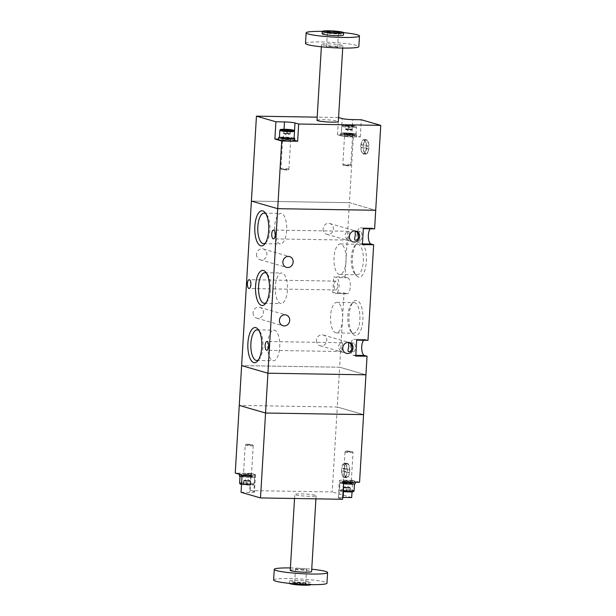 <?xml version="1.0" encoding="UTF-8"?>
<svg xmlns="http://www.w3.org/2000/svg" width="616" height="616" viewBox="0 0 616 616"><rect width="100%" height="100%" fill="white"/><g stroke="black" fill="none" stroke-linecap="round" stroke-linejoin="round"><path stroke-width="0.46" stroke-dasharray="3.08 2.31" d="M344.059 292.916L346.685 293.67L335.412 293.486L332.786 292.731L344.059 292.916L339.639 367.213L241.626 365.611L339.639 367.213L365.942 374.821L339.639 367.213L337.275 407.022L363.579 414.622L337.275 407.022L239.262 405.413L337.275 407.022L332.232 491.938L250.142 490.59L253.823 491.66A8.016 0.785 3.4 0 1 254.47 492.015L255.494 474.767A8.016 0.785 3.4 0 0 254.847 474.405L251.166 473.342L250.142 490.59M242.08 475.059L250.65 475.198A8.016 0.785 3.4 0 0 255.494 474.767A8.016 0.785 -176.6 0 1 249.087 475.159A8.016 0.785 -176.6 0 1 240.148 474.166A8.016 0.785 -176.6 0 1 239.501 473.812A8.016 0.785 -176.6 0 1 245.907 473.419A8.016 0.785 -176.6 0 1 254.847 474.405A8.016 0.785 -176.6 0 1 255.494 474.767L255.37 476.884A8.016 0.785 -176.6 0 1 250.581 477.323A8.016 0.785 -176.6 0 1 241.98 476.676M241.049 492.307L249.626 492.446A8.016 0.785 3.4 0 0 254.47 492.015M309.648 496.303A10.688 1.055 -176.6 0 1 294.771 494.448A10.688 1.055 -176.6 0 1 301.232 493.87A10.688 1.055 -176.6 0 1 316.108 495.718A10.688 1.055 -176.6 0 1 309.648 496.303M342.712 497.42A8.016 0.785 3.4 0 0 338.276 497.859A8.016 0.785 3.4 0 0 338.923 498.213L342.604 499.283M351.69 497.566L332.232 491.938M251.166 473.342L235.243 473.08M349.726 471.271A7.215 2.872 -89.1 0 0 347 463.24A7.215 2.872 -89.1 0 0 344.044 469.631A7.215 2.872 -89.1 0 0 346.762 477.662A7.215 2.872 -89.1 0 0 349.726 471.271M359.559 482.29L352.722 480.318L352.029 491.868M344.382 468.376L349.541 469.869A6.676 2.657 -89.1 0 0 346.993 463.771A6.676 2.657 -89.1 0 0 344.382 468.376L341.934 468.337L347.085 469.831A6.676 2.657 -89.1 0 0 344.544 463.733A6.676 2.657 -89.1 0 0 341.934 468.337M344.228 471.032A6.676 2.657 -89.1 0 0 346.777 477.13A6.676 2.657 -89.1 0 0 349.38 472.526L344.228 471.032L341.78 470.994A6.676 2.657 -89.1 0 0 344.321 477.092A6.676 2.657 -89.1 0 0 346.931 472.48L341.78 470.994M341.595 469.592A7.215 2.872 -89.1 0 0 344.313 477.623A7.215 2.872 -89.1 0 0 347.27 471.232A7.215 2.872 -89.1 0 0 344.552 463.201A7.215 2.872 -89.1 0 0 341.595 469.592M346.931 472.48L349.38 472.526M347.085 469.831L349.541 469.869M352.722 480.318L344.144 480.172A8.016 0.785 3.4 0 0 339.3 480.611A8.016 0.785 3.4 0 0 339.947 480.965L343.628 482.028M302.787 584.746A6.676 0.654 -176.6 0 1 293.524 583.521A6.676 0.654 -176.6 0 1 300.2 583.329A6.676 0.654 -176.6 0 1 306.799 584.315A6.676 0.654 -176.6 0 1 302.787 584.746M289.635 580.965L289.489 583.352A10.688 1.055 -176.6 0 1 289.489 583.352A10.688 1.055 -176.6 0 1 300.223 582.936A10.688 1.055 -176.6 0 1 310.826 584.615A10.688 1.055 -176.6 0 1 310.818 584.638L310.965 582.228A10.688 1.055 -176.6 0 1 304.504 582.813A10.688 1.055 -176.6 0 1 289.635 580.965A10.688 1.055 -176.6 0 1 300.362 580.542A10.688 1.055 -176.6 0 1 310.965 582.228M273.635 580.01A26.711 2.633 -176.6 0 1 300.454 578.971A26.711 2.633 -176.6 0 1 326.965 583.183M290.405 567.937A26.711 2.633 -176.6 0 1 311.742 569.207M290.267 570.347A10.688 1.055 -176.6 0 1 300.993 569.931A10.688 1.055 -176.6 0 1 311.596 571.617M303.218 569.646A5.521 0.547 -176.6 0 1 295.534 568.691A5.521 0.547 -176.6 0 1 301.078 568.476A5.521 0.547 -176.6 0 1 306.56 569.346A5.521 0.547 -176.6 0 1 303.218 569.646M302.402 583.46A5.521 0.547 -176.6 0 1 294.718 582.505A5.521 0.547 -176.6 0 1 294.741 582.459A5.521 0.547 -176.6 0 1 300.262 582.289A5.521 0.547 -176.6 0 1 305.713 583.106A5.521 0.547 -176.6 0 1 305.736 583.159A5.521 0.547 -176.6 0 1 302.402 583.46M350.974 481.15A4.004 0.393 -176.6 0 1 351.297 481.327A4.004 0.393 -176.6 0 1 348.094 481.52A4.004 0.393 -176.6 0 1 343.62 481.027A4.004 0.393 -176.6 0 1 343.297 480.85A4.004 0.393 -176.6 0 1 346.5 480.649A4.004 0.393 -176.6 0 1 350.974 481.15M343.497 483.152A4.004 0.393 -176.6 0 1 343.174 482.975A4.004 0.393 -176.6 0 1 346.377 482.775A4.004 0.393 -176.6 0 1 350.851 483.267A4.004 0.393 -176.6 0 1 351.174 483.445A4.004 0.393 -176.6 0 1 347.963 483.645A4.004 0.393 -176.6 0 1 343.497 483.152M354.647 481.212A8.016 0.785 -176.6 0 1 355.301 481.566A8.016 0.785 -176.6 0 1 348.887 481.958A8.016 0.785 -176.6 0 1 339.947 480.965A8.016 0.785 -176.6 0 1 339.3 480.611A8.016 0.785 -176.6 0 1 345.707 480.218A8.016 0.785 -176.6 0 1 354.647 481.212M343.528 483.699A8.016 0.785 -176.6 0 1 339.816 483.09A8.016 0.785 -176.6 0 1 339.17 482.736A8.016 0.785 -176.6 0 1 345.584 482.343A8.016 0.785 -176.6 0 1 354.523 483.329A8.016 0.785 -176.6 0 1 355.17 483.683M348.217 488.103L350.211 487.957L348.895 487.572L343.589 487.487L349.988 488.134L349.78 491.553L346.246 491.491L346.446 488.072L348.217 488.103M343.82 487.31L343.366 487.664L343.166 491.083L347.155 490.79L347.355 487.372L343.82 487.31L343.62 490.729L343.166 491.083L346.246 491.491M343.366 487.664L346.446 488.072M349.988 488.134L350.442 487.78L350.235 491.198L349.78 491.553L350.235 491.198L347.155 490.79M347.809 451.004L345.899 451.143L350.319 451.728L352.229 451.52L347.809 451.004M347.439 451.721A4.004 0.393 -176.6 0 1 352.999 452.375A4.004 0.393 -176.6 0 1 353.014 452.413A4.004 0.393 -176.6 0 1 350.596 452.637A4.004 0.393 -176.6 0 1 345.014 451.944A4.004 0.393 -176.6 0 1 345.037 451.905A4.004 0.393 -176.6 0 1 347.439 451.721M344.275 482.374A7.346 0.724 -176.6 0 1 354.508 483.645A7.346 0.724 -176.6 0 1 347.131 483.93A7.346 0.724 -176.6 0 1 339.84 482.775A7.346 0.724 -176.6 0 1 344.275 482.374M348.24 491.614A3.912 0.385 -176.6 0 1 344.267 491.329A3.912 0.385 -176.6 0 1 342.858 490.875A3.912 0.385 -176.6 0 1 345.16 490.729A3.912 0.385 -176.6 0 1 350.55 491.337A3.912 0.385 -176.6 0 1 348.24 491.614M347.355 487.372L350.442 487.78M251.174 474.351A4.004 0.393 -176.6 0 1 251.497 474.528A4.004 0.393 -176.6 0 1 248.294 474.72A4.004 0.393 -176.6 0 1 243.82 474.228A4.004 0.393 -176.6 0 1 243.497 474.05A4.004 0.393 -176.6 0 1 246.7 473.85A4.004 0.393 -176.6 0 1 251.174 474.351M243.697 476.353A4.004 0.393 -176.6 0 1 243.374 476.176A4.004 0.393 -176.6 0 1 246.577 475.976A4.004 0.393 -176.6 0 1 251.051 476.468A4.004 0.393 -176.6 0 1 251.374 476.645A4.004 0.393 -176.6 0 1 248.163 476.846A4.004 0.393 -176.6 0 1 243.697 476.353M239.37 475.937A8.016 0.785 -176.6 0 1 245.784 475.544A8.016 0.785 -176.6 0 1 254.724 476.53A8.016 0.785 -176.6 0 1 255.37 476.884M248.417 481.304L250.412 481.158L249.095 480.773L243.79 480.688L250.188 481.335L249.98 484.746L246.446 484.692L246.646 481.273L248.417 481.304M244.021 480.511L243.566 480.865L243.366 484.284L247.355 483.991L247.555 480.572L244.021 480.511L243.82 483.93L243.366 484.284L246.446 484.692M243.566 480.865L246.646 481.273M250.188 481.335L250.643 480.981L250.435 484.399L249.98 484.746L250.435 484.399L247.355 483.991M248.009 444.205L246.1 444.344L250.52 444.929L252.429 444.721L248.009 444.205M247.64 444.921A4.004 0.393 -176.6 0 1 253.199 445.576A4.004 0.393 -176.6 0 1 253.215 445.614A4.004 0.393 -176.6 0 1 250.797 445.838A4.004 0.393 -176.6 0 1 245.214 445.145A4.004 0.393 -176.6 0 1 245.237 445.106A4.004 0.393 -176.6 0 1 247.64 444.921M244.475 475.575A7.346 0.724 -176.6 0 1 254.708 476.846A7.346 0.724 -176.6 0 1 247.332 477.13A7.346 0.724 -176.6 0 1 240.04 475.976A7.346 0.724 -176.6 0 1 244.475 475.575M248.44 484.815A3.912 0.385 -176.6 0 1 244.467 484.53A3.912 0.385 -176.6 0 1 243.058 484.076A3.912 0.385 -176.6 0 1 245.361 483.93A3.912 0.385 -176.6 0 1 250.75 484.538A3.912 0.385 -176.6 0 1 248.44 484.815M247.555 480.572L250.643 480.981M348.494 236.159L348.618 240.101C346.885 239.778 345.684 238.13 345.022 235.158C345.684 232.694 346.931 231.4 348.764 231.285C349.318 231.585 349.226 233.218 348.494 236.159M341.872 347.616L341.995 351.551C340.263 351.228 339.062 349.58 338.4 346.615C339.07 344.144 340.309 342.858 342.142 342.742C342.696 343.043 342.604 344.667 341.872 347.616M316.47 340.271A5.613 5.121 106.1 0 0 320.058 345.745A5.613 5.121 106.1 0 0 326.534 341.78A5.613 5.121 106.1 0 0 323.169 334.965A5.613 5.121 106.1 0 0 316.47 340.271M256.579 254.293A5.613 5.121 106.1 0 0 260.168 259.767A5.613 5.121 106.1 0 0 266.636 255.794A5.613 5.121 106.1 0 0 263.278 248.987A5.613 5.121 106.1 0 0 256.579 254.293M253.107 312.674A5.613 5.121 106.1 0 0 256.695 318.149A5.613 5.121 106.1 0 0 263.171 314.175A5.613 5.121 106.1 0 0 259.813 307.369A5.613 5.121 106.1 0 0 253.107 312.674M366.335 261.561A17.571 6.992 -89.1 0 0 363.679 245.276A17.571 6.992 -89.1 0 0 356.641 243.682A17.571 6.992 -89.1 0 0 352.491 257.565A17.571 6.992 -89.1 0 0 356.117 275.344A17.571 6.992 -89.1 0 0 366.335 261.561M362.863 319.943A17.571 6.992 -89.1 0 0 360.214 303.657A17.571 6.992 -89.1 0 0 353.168 302.063A17.571 6.992 -89.1 0 0 349.026 315.946A17.571 6.992 -89.1 0 0 352.652 333.726A17.571 6.992 -89.1 0 0 362.863 319.943M374.613 228.867L371.979 228.105L360.707 227.92L363.34 228.682M370.27 228.79A8.016 3.188 90.9 0 1 371.64 228.051A8.016 3.188 90.9 0 1 371.979 228.105M367.991 340.317L365.357 339.562L354.092 339.377L356.718 340.132M363.648 340.248A8.016 3.188 90.9 0 1 365.019 339.508A8.016 3.188 90.9 0 1 365.357 339.562M353.438 135.019L337.506 134.758L341.187 135.82A8.016 0.785 3.4 0 0 351.697 136.852L360.275 136.998L353.438 135.019L349.418 202.687L375.714 210.287L349.418 202.687L251.397 201.078L349.418 202.687L344.999 276.992L347.632 277.754A8.016 3.188 90.9 0 1 350.335 286.194A8.016 3.188 90.9 0 1 347.024 293.724A8.016 3.188 90.9 0 1 346.685 293.67M351.936 346.184A4.404 1.756 90.9 0 1 353.692 342.927A4.404 1.756 90.9 0 1 355.355 347.84A4.404 1.756 90.9 0 1 353.546 351.744A4.404 1.756 90.9 0 1 351.952 348.856M323.092 228.821A5.613 5.121 106.1 0 0 326.68 234.296A5.613 5.121 106.1 0 0 333.148 230.322A5.613 5.121 106.1 0 0 329.791 223.516A5.613 5.121 106.1 0 0 323.092 228.821M344.999 276.992L333.733 276.807L336.359 277.57A8.016 3.188 -89.1 0 1 339.062 286.009A8.016 3.188 -89.1 0 1 335.759 293.539A8.016 3.188 -89.1 0 1 335.412 293.486M332.786 292.731L333.733 276.807M358.558 234.735A4.404 1.756 90.9 0 1 360.306 231.47A4.404 1.756 90.9 0 1 361.977 236.382A4.404 1.756 90.9 0 1 360.168 240.286A4.404 1.756 90.9 0 1 358.574 237.399M279.71 347.178A15.285 6.083 -89.1 0 0 273.943 330.153A15.285 6.083 -89.1 0 0 267.613 345.337A15.285 6.083 -89.1 0 0 273.442 360.722A15.285 6.083 -89.1 0 0 279.71 347.178M362.393 244.598L359.767 243.844A8.016 3.188 -89.1 0 1 357.08 234.965A8.016 3.188 -89.1 0 1 360.368 227.866A8.016 3.188 -89.1 0 1 360.707 227.92M355.771 356.056L353.145 355.293A8.016 3.188 -89.1 0 1 350.458 346.423A8.016 3.188 -89.1 0 1 353.746 339.324A8.016 3.188 -89.1 0 1 354.092 339.377M337.622 286.032A4.404 1.756 -89.1 0 0 335.959 281.119A4.404 1.756 -89.1 0 0 334.149 285.023A4.404 1.756 -89.1 0 0 335.812 289.936A4.404 1.756 -89.1 0 0 337.622 286.032M346.077 260.984A15.285 6.083 90.9 0 1 339.801 274.528A15.285 6.083 90.9 0 1 333.972 259.144A15.285 6.083 90.9 0 1 340.301 243.959A15.285 6.083 90.9 0 1 346.077 260.984M363.332 261.269A15.285 6.083 -89.1 0 0 357.565 244.244A15.285 6.083 -89.1 0 0 354.901 245.715A15.285 6.083 -89.1 0 0 351.297 257.788A15.285 6.083 -89.1 0 0 354.454 273.258A15.285 6.083 -89.1 0 0 357.064 274.813A15.285 6.083 -89.1 0 0 363.332 261.269M342.604 319.365A15.285 6.083 90.9 0 1 336.336 332.91A15.285 6.083 90.9 0 1 330.507 317.525A15.285 6.083 90.9 0 1 336.837 302.34A15.285 6.083 90.9 0 1 342.604 319.365M359.867 319.65A15.285 6.083 -89.1 0 0 354.1 302.625A15.285 6.083 -89.1 0 0 351.436 304.096A15.285 6.083 -89.1 0 0 347.824 316.17A15.285 6.083 -89.1 0 0 350.981 331.639A15.285 6.083 -89.1 0 0 353.599 333.194A15.285 6.083 -89.1 0 0 359.867 319.65M266.143 302.641A15.285 6.083 -89.1 0 0 267.013 301.817A15.285 6.083 -89.1 0 0 270.616 289.743A15.285 6.083 -89.1 0 0 267.467 274.274A15.285 6.083 -89.1 0 0 266.628 273.419M287.387 290.013A15.285 6.083 90.9 0 1 281.119 303.557A15.285 6.083 90.9 0 1 275.29 288.173A15.285 6.083 90.9 0 1 281.62 272.988A15.285 6.083 90.9 0 1 287.387 290.013M265.404 243.043A15.285 6.083 -89.1 0 0 266.274 242.219A15.285 6.083 -89.1 0 0 269.877 230.145A15.285 6.083 -89.1 0 0 266.72 214.676A15.285 6.083 -89.1 0 0 265.889 213.821M286.648 230.415A15.285 6.083 90.9 0 1 280.38 243.959A15.285 6.083 90.9 0 1 274.551 228.575A15.285 6.083 90.9 0 1 280.881 213.39A15.285 6.083 90.9 0 1 286.648 230.415M258.474 359.806A15.285 6.083 -89.1 0 0 259.336 358.982A15.285 6.083 -89.1 0 0 262.94 346.908A15.285 6.083 -89.1 0 0 259.79 331.439A15.285 6.083 -89.1 0 0 258.951 330.584M360.275 136.998L361.299 119.743M337.506 134.758L338.577 117.517M338.531 117.51L317.186 117.156M363.271 146.038A7.215 2.872 90.9 0 1 366.227 139.647A7.215 2.872 90.9 0 1 368.976 146.908A7.215 2.872 90.9 0 1 365.989 154.069A7.215 2.872 90.9 0 1 363.271 146.038M317.001 120.282A10.688 1.055 -176.6 0 1 323.462 119.697A10.688 1.055 -176.6 0 1 338.338 121.552M360.814 146A7.215 2.872 90.9 0 1 363.779 139.609A7.215 2.872 90.9 0 1 366.528 146.87A7.215 2.872 90.9 0 1 363.54 154.031A7.215 2.872 90.9 0 1 360.814 146M360.999 147.401L366.158 148.895A6.676 2.657 90.9 0 1 363.548 153.5A6.676 2.657 90.9 0 1 360.999 147.401L363.455 147.44L368.607 148.933A6.676 2.657 90.9 0 1 365.996 153.538A6.676 2.657 90.9 0 1 363.455 147.44M361.161 144.745A6.676 2.657 90.9 0 1 363.771 140.14A6.676 2.657 90.9 0 1 366.312 146.238L361.161 144.745L363.609 144.791A6.676 2.657 90.9 0 1 366.22 140.186A6.676 2.657 90.9 0 1 368.761 146.277L363.609 144.791M366.158 148.895L368.607 148.933M294.625 140.402L293.963 140.209A8.016 0.785 3.4 0 0 283.46 139.178L278.648 139.101M366.312 146.238L368.761 146.277M322.145 33.772A10.688 1.055 -176.6 0 1 328.598 33.187A10.688 1.055 -176.6 0 1 343.474 35.035M322.284 31.362A26.711 2.633 -176.6 0 1 322.291 31.362A26.711 2.633 -176.6 0 1 343.62 32.633M305.513 43.436A26.711 2.633 -176.6 0 1 321.66 41.98A26.711 2.633 -176.6 0 1 358.843 46.6M327.974 43.805A10.688 1.055 -176.6 0 1 342.843 45.653A10.688 1.055 -176.6 0 1 332.116 46.069A10.688 1.055 -176.6 0 1 321.514 44.383A10.688 1.055 -176.6 0 1 327.974 43.805M334.65 32.756A5.521 0.547 -176.6 0 1 338.392 33.495A5.521 0.547 -176.6 0 1 338.361 33.541A5.521 0.547 -176.6 0 1 335.058 33.795A5.521 0.547 -176.6 0 1 327.396 32.894A5.521 0.547 -176.6 0 1 327.373 32.84A5.521 0.547 -176.6 0 1 330.707 32.54A5.521 0.547 -176.6 0 1 331.177 32.548M329.883 46.354A5.521 0.547 -176.6 0 1 337.576 47.309A5.521 0.547 -176.6 0 1 332.032 47.524A5.521 0.547 -176.6 0 1 326.549 46.654A5.521 0.547 -176.6 0 1 329.883 46.354M282.937 140.024A4.004 0.393 3.4 0 0 287.41 140.525A4.004 0.393 3.4 0 0 290.613 140.325A4.004 0.393 3.4 0 0 290.29 140.148A4.004 0.393 3.4 0 0 285.816 139.655A4.004 0.393 3.4 0 0 282.613 139.847A4.004 0.393 3.4 0 0 282.937 140.024M290.413 138.023A4.004 0.393 3.4 0 0 285.947 137.53A4.004 0.393 3.4 0 0 282.736 137.73A4.004 0.393 3.4 0 0 283.067 137.907A4.004 0.393 3.4 0 0 287.533 138.4A4.004 0.393 3.4 0 0 290.737 138.2A4.004 0.393 3.4 0 0 290.413 138.023M294.617 140.564A8.016 0.785 3.4 0 0 293.963 140.209A8.016 0.785 3.4 0 0 285.023 139.216A8.016 0.785 3.4 0 0 278.617 139.616M294.094 138.084L294.094 138.084A8.016 0.785 3.4 0 0 286.786 137.175A8.016 0.785 3.4 0 0 279.425 137.214M288.327 133.834L283.699 133.218L290.29 133.703L286.555 133.803L286.756 130.384L290.298 130.446L290.09 133.864L288.327 133.834M284.099 130.053L283.922 133.048L290.544 133.51L290.744 130.091L290.298 130.446L290.744 130.091M290.544 133.51L290.09 133.864M287.464 133.102L287.618 130.415M286.555 133.803L283.468 133.395L283.676 129.976L286.756 130.384M283.591 169.446L288.011 170.031L281.681 169.654L283.591 169.446M283.322 168.538A4.004 0.393 3.4 0 0 280.896 168.761A4.004 0.393 3.4 0 0 280.911 168.799A4.004 0.393 3.4 0 0 286.471 169.454A4.004 0.393 3.4 0 0 288.873 169.269A4.004 0.393 3.4 0 0 288.896 169.231A4.004 0.393 3.4 0 0 283.322 168.538M294.071 138.4A7.346 0.724 3.4 0 0 283.845 137.129A7.346 0.724 3.4 0 0 279.41 137.53M283.676 129.976L284.13 129.63L283.676 129.976M283.922 133.048L283.468 133.395M344.868 135.882A4.004 0.393 3.4 0 0 349.334 136.375A4.004 0.393 3.4 0 0 352.545 136.182A4.004 0.393 3.4 0 0 352.221 136.005A4.004 0.393 3.4 0 0 347.747 135.505A4.004 0.393 3.4 0 0 344.544 135.705A4.004 0.393 3.4 0 0 344.868 135.882M352.344 133.88A4.004 0.393 3.4 0 0 347.871 133.387A4.004 0.393 3.4 0 0 344.667 133.58A4.004 0.393 3.4 0 0 344.991 133.757A4.004 0.393 3.4 0 0 349.465 134.25A4.004 0.393 3.4 0 0 352.668 134.057A4.004 0.393 3.4 0 0 352.344 133.88M341.187 135.82A8.016 0.785 3.4 0 0 350.127 136.814A8.016 0.785 3.4 0 0 356.541 136.421A8.016 0.785 3.4 0 0 355.894 136.059A8.016 0.785 3.4 0 0 346.954 135.073A8.016 0.785 3.4 0 0 340.54 135.466A8.016 0.785 3.4 0 0 341.187 135.82L342.219 118.572M356.017 133.941A8.016 0.785 3.4 0 0 347.077 132.948A8.016 0.785 3.4 0 0 340.671 133.341A8.016 0.785 3.4 0 0 341.318 133.695A8.016 0.785 3.4 0 0 350.258 134.688A8.016 0.785 3.4 0 0 356.672 134.296A8.016 0.785 3.4 0 0 356.017 133.941M350.25 129.691L345.622 129.075L352.213 129.56L348.479 129.66L348.687 126.241L352.221 126.295L352.021 129.714L350.25 129.691M349.387 128.96L352.475 129.368L352.675 125.949L346.053 125.479L345.853 128.898L349.387 128.96L349.595 125.541M352.475 129.368L352.021 129.714M352.221 126.295L352.675 125.949L352.221 126.295M348.479 129.66L345.399 129.252L345.599 125.833L348.687 126.241M345.522 165.304L349.942 165.881L343.605 165.504L345.522 165.304M345.245 164.395A4.004 0.393 3.4 0 0 342.827 164.611A4.004 0.393 3.4 0 0 342.843 164.649A4.004 0.393 3.4 0 0 348.402 165.304A4.004 0.393 3.4 0 0 350.804 165.126A4.004 0.393 3.4 0 0 350.827 165.088A4.004 0.393 3.4 0 0 345.245 164.395M345.776 132.987A7.346 0.724 3.4 0 0 341.333 133.387A7.346 0.724 3.4 0 0 348.625 134.542A7.346 0.724 3.4 0 0 356.002 134.257A7.346 0.724 3.4 0 0 345.776 132.987M350.681 126.303A3.912 0.385 3.4 0 0 352.983 126.149A3.912 0.385 3.4 0 0 351.567 125.703A3.912 0.385 3.4 0 0 347.601 125.41A3.912 0.385 3.4 0 0 345.291 125.695A3.912 0.385 3.4 0 0 350.681 126.303M345.599 125.833L346.053 125.479L345.599 125.833M345.853 128.898L345.399 129.252M254.847 474.405L253.823 491.66M250.65 475.198L249.626 492.446M339.947 480.965L338.923 498.213M344.144 480.172L343.466 491.545M345.676 481.404A4.004 0.393 -176.6 0 1 351.251 482.097A4.004 0.393 -176.6 0 1 347.231 482.251A4.004 0.393 -176.6 0 1 343.251 481.62A4.004 0.393 -176.6 0 1 345.676 481.404M345.653 481.512A4.035 0.4 -176.6 0 1 351.266 482.189A4.035 0.4 -176.6 0 1 348.833 482.436A4.035 0.4 -176.6 0 1 343.228 481.712A4.035 0.4 -176.6 0 1 345.653 481.512M345.384 482.544A4.566 0.447 -176.6 0 1 351.736 483.314A4.566 0.447 -176.6 0 1 348.979 483.583A4.566 0.447 -176.6 0 1 342.627 482.767A4.566 0.447 -176.6 0 1 345.384 482.544M345.276 482.659A4.805 0.47 -176.6 0 1 351.936 483.545A4.805 0.47 -176.6 0 1 344.298 483.421A4.805 0.47 -176.6 0 1 345.276 482.659M343.104 490.79A7.346 0.724 -176.6 0 1 339.416 489.943A7.346 0.724 -176.6 0 1 343.851 489.535A7.346 0.724 -176.6 0 1 354.077 490.813M352.321 491.175A6.545 0.647 3.4 0 0 344.121 490.428A6.545 0.647 3.4 0 0 340.194 490.729A6.545 0.647 3.4 0 0 343.066 491.491L339.632 490.575L339.84 482.775M245.876 474.605A4.004 0.393 -176.6 0 1 251.451 475.298A4.004 0.393 -176.6 0 1 247.432 475.452A4.004 0.393 -176.6 0 1 243.451 474.82A4.004 0.393 -176.6 0 1 245.876 474.605M245.853 474.713A4.035 0.4 -176.6 0 1 251.467 475.39A4.035 0.4 -176.6 0 1 249.033 475.629A4.035 0.4 -176.6 0 1 243.42 474.913A4.035 0.4 -176.6 0 1 245.853 474.713M245.584 475.745A4.566 0.447 -176.6 0 1 251.936 476.507A4.566 0.447 -176.6 0 1 249.18 476.784A4.566 0.447 -176.6 0 1 242.827 475.968A4.566 0.447 -176.6 0 1 245.584 475.745M253.215 445.614L251.451 475.298L251.975 476.568L245.491 475.868A4.805 0.47 -176.6 0 1 252.136 476.745A4.805 0.47 -176.6 0 1 244.498 476.622A4.805 0.47 -176.6 0 1 245.476 475.86L242.781 476.022L243.451 474.82L245.214 445.145M239.609 483.137A7.346 0.724 -176.6 0 1 244.052 482.736A7.346 0.724 -176.6 0 1 254.277 484.014A7.346 0.724 -176.6 0 1 249.595 484.407A7.346 0.724 -176.6 0 1 241.564 483.752M241.518 484.422A6.545 0.647 3.4 0 0 250.242 485.123A6.545 0.647 3.4 0 0 252.722 484.422A6.545 0.647 3.4 0 0 244.321 483.629A6.545 0.647 3.4 0 0 241.31 483.706M362.439 243.882L359.767 243.844M355.817 355.34L353.145 355.293M347.632 277.754L336.359 277.57M351.697 136.852L352.722 119.604M283.46 139.178L284.045 129.244M293.963 140.209L294.502 131.2M285.085 138.862A4.004 0.393 3.4 0 0 282.659 139.077A4.004 0.393 3.4 0 0 286.632 139.709A4.004 0.393 3.4 0 0 290.66 139.555A4.004 0.393 3.4 0 0 285.085 138.862M285.077 138.746A4.035 0.4 3.4 0 0 282.644 138.985A4.035 0.4 3.4 0 0 288.257 139.663A4.035 0.4 3.4 0 0 290.69 139.462A4.035 0.4 3.4 0 0 285.077 138.746M284.931 137.591A4.566 0.447 3.4 0 0 282.174 137.869A4.566 0.447 3.4 0 0 288.527 138.631A4.566 0.447 3.4 0 0 291.283 138.407A4.566 0.447 3.4 0 0 284.931 137.591M284.846 137.414A4.805 0.47 3.4 0 0 283.868 138.177A4.805 0.47 3.4 0 0 291.507 138.3A4.805 0.47 3.4 0 0 284.846 137.414M294.502 131.239A7.346 0.724 3.4 0 0 284.276 129.961A7.346 0.724 3.4 0 0 279.833 130.361M347.008 134.719A4.004 0.393 3.4 0 0 344.59 134.935A4.004 0.393 3.4 0 0 348.564 135.566A4.004 0.393 3.4 0 0 352.591 135.412A4.004 0.393 3.4 0 0 347.008 134.719M347.008 134.596A4.035 0.4 3.4 0 0 344.567 134.835A4.035 0.4 3.4 0 0 350.181 135.512A4.035 0.4 3.4 0 0 352.614 135.312A4.035 0.4 3.4 0 0 347.008 134.596M346.862 133.449A4.566 0.447 3.4 0 0 344.105 133.718A4.566 0.447 3.4 0 0 350.458 134.488A4.566 0.447 3.4 0 0 353.214 134.257A4.566 0.447 3.4 0 0 346.862 133.449M346.777 133.272A4.805 0.47 3.4 0 0 345.792 134.034A4.805 0.47 3.4 0 0 353.438 134.157A4.805 0.47 3.4 0 0 346.777 133.272M346.2 125.818A7.346 0.724 3.4 0 0 341.757 126.218A7.346 0.724 3.4 0 0 349.049 127.373A7.346 0.724 3.4 0 0 356.425 127.089A7.346 0.724 3.4 0 0 346.2 125.818M346.562 125.11A6.545 0.647 -176.6 0 1 355.632 126.319A6.545 0.647 -176.6 0 1 345.23 126.141A6.545 0.647 -176.6 0 1 346.562 125.11M346.993 463.771L344.544 463.733M346.777 477.13L344.321 477.092M347 463.24L344.552 463.201M346.762 477.662L344.313 477.623M338.276 497.859L339.17 482.736M315.923 498.845L316.108 495.718M294.533 498.49L294.771 494.448M305.736 583.159L306.56 569.346M294.718 582.505L295.534 568.691M294.741 582.459L293.524 583.521M305.713 583.106L306.799 584.315M343.297 480.85L343.174 482.975M351.297 481.327L351.174 483.445M355.301 481.566L355.255 482.22M350.188 487.857L347.016 485.808L343.62 487.472M345.899 451.143L345.037 451.905M352.229 451.52L352.999 452.375M345.014 451.944L343.251 481.62L342.581 482.821L351.782 483.368L351.251 482.097L353.014 452.413M343.428 490.598L342.858 490.875M350.134 491.067L350.55 491.337M243.497 474.05L243.374 476.176M251.497 474.528L251.374 476.645M239.501 473.812L239.47 474.305M250.389 481.058L247.216 479.009L243.82 480.673M246.1 444.344L245.237 445.106M252.429 444.721L253.199 445.576M254.708 476.846L253.892 484.692L249.395 485.123L241.518 484.43M243.628 483.799L243.058 484.076M250.335 484.268L250.75 484.538M348.764 231.285L273.566 230.053M348.618 240.101L273.419 238.862M342.142 342.742L266.944 341.503M341.995 351.551L266.797 350.319M320.058 345.745L346.354 353.345M323.169 334.965L349.472 342.573M260.168 259.767L286.463 267.367M263.278 248.987L289.582 256.587M256.695 318.149L282.998 325.749M259.813 307.369L286.109 314.969M353.692 342.927L348.571 342.843M353.546 351.744L348.425 351.659M326.68 234.296L352.976 241.895M329.791 223.516L356.094 231.115M360.306 231.47L355.193 231.393M360.168 240.286L355.047 240.202M347.024 293.724L335.759 293.539M339.801 274.528L357.064 274.813M340.301 243.959L357.565 244.244M354.454 273.258L356.117 275.344M354.901 245.715L356.641 243.682M336.336 332.91L353.599 333.194M336.837 302.34L354.1 302.625M350.981 331.639L352.652 333.726M351.436 304.096L353.168 302.063M267.467 274.274L265.796 272.18M267.013 301.817L265.273 303.85M264.349 303.288L281.119 303.557M264.849 272.719L281.62 272.988M266.72 214.676L265.057 212.582M266.274 242.219L264.534 244.252M263.61 243.69L280.38 243.959M264.11 213.121L280.881 213.39M259.79 331.439L258.119 329.344M259.336 358.982L257.596 361.014M256.672 360.452L273.442 360.722M257.172 329.883L273.943 330.153M335.959 281.119L249.21 279.695M335.812 289.936L249.072 288.511M371.64 228.051L360.368 227.866M365.019 339.508L353.746 339.324M366.227 139.647L363.779 139.609M365.989 154.069L363.54 154.031M365.996 153.538L363.548 153.5M366.22 140.186L363.771 140.14M342.704 48.063L342.843 45.653M321.367 46.793L321.514 44.383M338.361 33.541L339.578 32.479M327.396 32.894L326.311 31.686M337.576 47.309L338.392 33.495M326.549 46.654L327.373 32.84M290.613 140.325L290.737 138.2M282.613 139.847L282.736 137.73M283.722 133.318L286.894 135.366L290.29 133.703M288.011 170.031L288.873 169.269M281.681 169.654L280.911 168.799M288.896 169.231L290.66 139.555L291.337 138.354L282.136 137.807L282.659 139.077L280.896 168.761M290.483 130.577L291.052 130.299M283.776 130.107L283.36 129.845M352.545 136.182L352.668 134.057M344.544 135.705L344.667 133.58M356.541 136.421L356.672 134.296M340.54 135.466L340.671 133.341M345.645 129.167L348.825 131.223L352.213 129.56M349.942 165.881L350.804 165.126M343.605 165.504L342.843 164.649M350.827 165.088L352.591 135.412L353.261 134.203L344.059 133.657L344.59 134.935L342.827 164.611M356.002 134.257L356.425 127.089L355.671 126.103L346.531 125.11C339.593 125.541 343.374 124.994 341.757 126.218L341.333 133.387M352.406 126.434L352.983 126.149M345.699 125.964L345.291 125.695"/><path stroke-width="0.92" d="M317.186 117.156L256.441 116.162L251.397 201.078L277.7 208.678L251.397 201.078L239.262 405.413L265.558 413.013L363.579 414.622L359.559 482.29L343.628 482.028L342.604 499.283L260.514 497.936L241.049 492.307L242.08 475.059L235.243 473.08L239.262 405.413L265.558 413.013L260.514 497.936M352.029 491.868L351.69 497.566L343.12 497.428A8.016 0.785 3.4 0 0 342.712 497.42M311.742 569.207A26.711 2.633 -176.6 0 1 327.596 572.564L326.965 583.183A26.711 2.633 -176.6 0 1 310.818 584.638A10.688 1.055 -176.6 0 1 304.366 585.2A10.688 1.055 -176.6 0 1 289.489 583.367M310.818 584.638A26.711 2.633 -176.6 0 1 273.635 580.01L274.266 569.4A26.711 2.633 -176.6 0 1 290.405 567.937M327.596 572.564A26.711 2.633 -176.6 0 1 311.45 574.02A26.711 2.633 -176.6 0 1 274.266 569.4M315.923 498.845L311.596 571.617A10.688 1.055 -176.6 0 1 305.136 572.195A10.688 1.055 -176.6 0 1 290.267 570.347L294.533 498.49M355.255 482.22L355.17 483.683A8.016 0.785 -176.6 0 1 343.528 483.699M241.98 476.676A8.016 0.785 -176.6 0 1 240.017 476.291A8.016 0.785 -176.6 0 1 239.37 475.937L239.47 474.305M370.27 228.79A8.016 3.188 90.9 0 0 368.353 235.15A8.016 3.188 90.9 0 0 371.04 244.028L373.666 244.783L362.393 244.598L363.34 228.682L374.613 228.867L375.714 210.287L277.7 208.678L267.921 373.211L241.626 365.611L267.921 373.211L265.558 413.013L363.579 414.622L367.044 356.24L364.418 355.478A8.016 3.188 90.9 0 1 361.731 346.608A8.016 3.188 90.9 0 1 363.648 340.248M267.921 373.211L365.942 374.821L267.921 373.211M271.756 233.957A4.404 1.756 90.9 0 1 273.566 230.053A4.404 1.756 90.9 0 1 275.229 234.958A4.404 1.756 90.9 0 1 273.419 238.862A4.404 1.756 90.9 0 1 271.756 233.957M265.134 345.414A4.404 1.756 90.9 0 1 266.944 341.503A4.404 1.756 90.9 0 1 268.607 346.415A4.404 1.756 90.9 0 1 266.797 350.319A4.404 1.756 90.9 0 1 265.134 345.414M342.765 347.878A5.613 5.121 106.1 0 0 346.354 353.345A5.613 5.121 106.1 0 0 352.829 349.38A5.613 5.121 106.1 0 0 349.472 342.573A5.613 5.121 106.1 0 0 342.765 347.878M348.695 346.785L348.571 342.843C352.314 342.535 353.492 352.129 348.425 351.659C347.878 351.351 347.963 349.726 348.695 346.785M282.875 261.892A5.613 5.121 106.1 0 0 286.463 267.367A5.613 5.121 106.1 0 0 292.939 263.394A5.613 5.121 106.1 0 0 289.582 256.587A5.613 5.121 106.1 0 0 282.875 261.892M279.41 320.274A5.613 5.121 106.1 0 0 282.998 325.749A5.613 5.121 106.1 0 0 289.474 321.775A5.613 5.121 106.1 0 0 286.109 314.969A5.613 5.121 106.1 0 0 279.41 320.274M269.423 289.967A17.571 6.992 90.9 0 1 265.273 303.85A17.571 6.992 90.9 0 1 255.509 287.849A17.571 6.992 90.9 0 1 265.796 272.18A17.571 6.992 90.9 0 1 269.423 289.967M268.684 230.369A17.571 6.992 90.9 0 1 264.534 244.252A17.571 6.992 90.9 0 1 254.77 228.251A17.571 6.992 90.9 0 1 265.057 212.582A17.571 6.992 90.9 0 1 268.684 230.369M261.746 347.131A17.571 6.992 90.9 0 1 257.596 361.014A17.571 6.992 90.9 0 1 247.832 345.014A17.571 6.992 90.9 0 1 258.119 329.344A17.571 6.992 90.9 0 1 261.746 347.131M247.409 283.599A4.404 1.756 -89.1 0 0 249.072 288.511A4.404 1.756 -89.1 0 0 250.874 284.607A4.404 1.756 -89.1 0 0 249.21 279.695A4.404 1.756 -89.1 0 0 247.409 283.599M367.044 356.24L355.771 356.056L356.718 340.132L367.991 340.317L373.666 244.783M349.387 236.421A5.613 5.121 -73.9 0 1 356.094 231.115A5.613 5.121 -73.9 0 1 359.451 237.922A5.613 5.121 -73.9 0 1 352.976 241.895A5.613 5.121 -73.9 0 1 349.387 236.421M351.952 348.856A4.404 1.756 90.9 0 1 351.882 346.831A4.404 1.756 90.9 0 1 351.936 346.184M355.317 235.327L355.193 231.393C358.935 231.077 360.114 240.671 355.047 240.202C354.5 239.901 354.585 238.276 355.317 235.327M358.574 237.399A4.404 1.756 90.9 0 1 358.504 235.381A4.404 1.756 90.9 0 1 358.558 234.735M266.628 273.419A15.285 6.083 -89.1 0 0 264.849 272.719A15.285 6.083 -89.1 0 0 258.52 287.903A15.285 6.083 -89.1 0 0 264.349 303.288A15.285 6.083 -89.1 0 0 266.143 302.641M265.889 213.821A15.285 6.083 -89.1 0 0 264.11 213.121A15.285 6.083 -89.1 0 0 257.781 228.305A15.285 6.083 -89.1 0 0 263.61 243.69A15.285 6.083 -89.1 0 0 265.404 243.043M258.951 330.584A15.285 6.083 -89.1 0 0 257.172 329.883A15.285 6.083 -89.1 0 0 250.843 345.068A15.285 6.083 -89.1 0 0 256.672 360.452A15.285 6.083 -89.1 0 0 258.474 359.806M338.577 117.517L342.219 118.572A8.016 0.785 3.4 0 0 352.722 119.604L361.299 119.743L380.757 125.371L375.714 210.287L277.7 208.678L281.72 141.01L297.644 141.272L298.675 124.024L380.757 125.371M278.648 139.101L274.882 139.039L275.906 121.783L256.441 116.162M274.882 139.039L281.72 141.01M342.704 48.063L338.338 121.552A10.688 1.055 -176.6 0 1 327.604 121.968A10.688 1.055 -176.6 0 1 317.001 120.282L321.367 46.793M298.675 124.024L294.987 122.961A8.016 0.785 3.4 0 0 284.484 121.93L275.906 121.783M297.644 141.272L294.625 140.402M328.744 30.8A10.688 1.055 -176.6 0 1 343.62 32.648A10.688 1.055 -176.6 0 1 332.886 33.064A10.688 1.055 -176.6 0 1 322.284 31.385A10.688 1.055 -176.6 0 1 328.744 30.8M330.322 31.254A6.676 0.654 -176.6 0 1 339.578 32.479A6.676 0.654 -176.6 0 1 335.581 32.779A6.676 0.654 -176.6 0 1 326.311 31.686A6.676 0.654 -176.6 0 1 330.322 31.254M343.474 35.035A10.688 1.055 -176.6 0 1 332.748 35.459A10.688 1.055 -176.6 0 1 322.145 33.772L322.284 31.385A26.711 2.633 -176.6 0 0 306.144 32.817A26.711 2.633 -176.6 0 0 332.655 37.029A26.711 2.633 -176.6 0 0 359.475 35.99A26.711 2.633 -176.6 0 0 343.62 32.633L343.474 35.035M359.475 35.99L358.843 46.6A26.711 2.633 -176.6 0 1 332.024 47.648A26.711 2.633 -176.6 0 1 305.513 43.436L306.144 32.817M331.177 32.548A5.521 0.547 -176.6 0 1 334.65 32.756M279.425 137.214A8.016 0.785 3.4 0 0 278.74 137.491L278.617 139.616A8.016 0.785 3.4 0 0 279.264 139.971A8.016 0.785 3.4 0 0 288.203 140.956A8.016 0.785 3.4 0 0 294.617 140.564L294.741 138.438A8.016 0.785 3.4 0 0 294.094 138.084M278.74 137.491A8.016 0.785 3.4 0 0 279.387 137.845A8.016 0.785 3.4 0 0 288.327 138.831A8.016 0.785 3.4 0 0 294.741 138.438M290.298 130.446L290.744 130.091L287.664 129.683L284.13 129.63L284.099 130.053M287.618 130.415L287.664 129.683M279.833 130.361L279.41 137.53A7.346 0.724 3.4 0 0 286.694 138.685A7.346 0.724 3.4 0 0 294.071 138.4L294.502 131.239A7.346 0.724 3.4 0 1 287.125 131.524A7.346 0.724 3.4 0 1 279.833 130.361C281.45 129.144 277.67 129.691 284.6 129.252L293.747 130.246L294.502 131.239M288.75 130.446A3.912 0.385 3.4 0 0 291.052 130.299A3.912 0.385 3.4 0 0 289.643 129.845A3.912 0.385 3.4 0 0 285.67 129.56A3.912 0.385 3.4 0 0 283.36 129.845A3.912 0.385 3.4 0 0 288.75 130.446M283.676 129.976L284.13 129.63M343.466 491.545L343.12 497.428M354.485 483.96L354.077 490.813A7.346 0.724 -176.6 0 1 343.104 490.79M354.077 490.813L353.515 491.599L352.136 491.861L343.066 491.499A6.545 0.647 3.4 0 0 351.189 491.907A6.545 0.647 3.4 0 0 352.321 491.175M241.564 483.752A7.346 0.724 -176.6 0 1 239.609 483.137L240.017 476.291M241.31 483.706A6.545 0.647 3.4 0 0 241.518 484.422M371.04 244.028L362.439 243.882M364.418 355.478L355.817 355.34M284.045 129.244L284.484 121.93M294.502 131.2L294.987 122.961M284.638 129.26A6.545 0.647 -176.6 0 1 293.701 130.461A6.545 0.647 -176.6 0 1 283.306 130.292A6.545 0.647 -176.6 0 1 284.638 129.26M241.518 484.43L240.078 483.983L239.609 483.137"/></g></svg>
